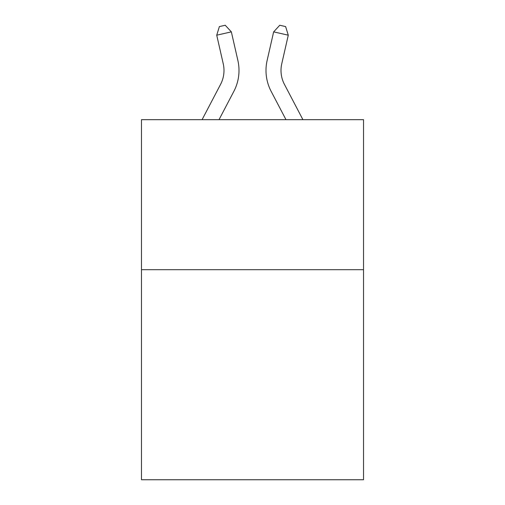 <?xml version="1.0" encoding="UTF-8"?>
<svg xmlns="http://www.w3.org/2000/svg" width="505" height="505" viewBox="0 0 505 505"><rect width="100%" height="100%" fill="white"/><g stroke="black" fill="none" stroke-linecap="round" stroke-linejoin="round"><path stroke-width="0.76" d="M363.524 269.702L363.524 479.75L141.476 479.75L141.476 119.672L363.524 119.672L363.524 269.702L141.476 269.702M202.082 119.672L220.565 84.386A30.01 30.01 -34 0 0 223.242 63.794L216.727 35.192L219.378 26.582L225.23 25.25L231.353 31.859L237.874 60.461A45.008 45.008 146.2 0 1 233.859 91.348L219.018 119.672L233.859 91.348M302.918 119.672L284.435 84.386A30.01 30.01 34 0 1 281.758 63.794L288.273 35.192L273.647 31.859L267.126 60.461A45.008 45.008 -146.2 0 0 271.141 91.348L285.981 119.672L271.141 91.348M220.565 84.386A30.01 30.01 -33.8 0 0 223.242 63.794A30.01 30.01 -33.8 0 1 220.565 84.386A30.01 30.01 -33.8 0 0 223.242 63.794A30.01 30.01 -33.8 0 1 220.565 84.386A30.01 30.01 -33.8 0 0 223.242 63.794A30.01 30.01 -33.8 0 1 220.565 84.386A30.01 30.01 -33.8 0 0 223.242 63.794A30.01 30.01 -33.8 0 1 220.565 84.386A30.01 30.01 -33.8 0 0 223.242 63.794A30.01 30.01 -33.8 0 1 220.565 84.386A30.01 30.01 -33.8 0 0 223.242 63.794A30.01 30.01 -33.8 0 1 220.565 84.386A30.01 30.01 -33.8 0 0 223.242 63.794A30.01 30.01 -33.8 0 1 220.565 84.386A30.01 30.01 -33.8 0 0 223.242 63.794A30.01 30.01 -33.8 0 1 220.565 84.386A30.01 30.01 -33.8 0 0 223.242 63.794A30.01 30.01 -33.8 0 1 220.565 84.386A30.01 30.01 -33.8 0 0 223.242 63.794A30.01 30.01 -33.8 0 1 220.565 84.386A30.01 30.01 -33.8 0 0 223.242 63.794A30.01 30.01 -33.8 0 1 220.565 84.386A30.01 30.01 -33.8 0 0 223.242 63.794M216.727 35.192L231.353 31.859L237.874 60.461M284.435 84.386A30.01 30.01 33.8 0 1 281.758 63.794A30.01 30.01 33.8 0 0 284.435 84.386A30.01 30.01 33.8 0 1 281.758 63.794A30.01 30.01 33.8 0 0 284.435 84.386A30.01 30.01 33.8 0 1 281.758 63.794A30.01 30.01 33.8 0 0 284.435 84.386A30.01 30.01 33.8 0 1 281.758 63.794A30.01 30.01 33.8 0 0 284.435 84.386A30.01 30.01 33.8 0 1 281.758 63.794A30.01 30.01 33.8 0 0 284.435 84.386A30.01 30.01 33.8 0 1 281.758 63.794A30.01 30.01 33.8 0 0 284.435 84.386A30.01 30.01 33.8 0 1 281.758 63.794A30.01 30.01 33.8 0 0 284.435 84.386A30.01 30.01 33.8 0 1 281.758 63.794A30.01 30.01 33.8 0 0 284.435 84.386A30.01 30.01 33.8 0 1 281.758 63.794A30.01 30.01 33.8 0 0 284.435 84.386A30.01 30.01 33.8 0 1 281.758 63.794A30.01 30.01 33.8 0 0 284.435 84.386A30.01 30.01 33.8 0 1 281.758 63.794A30.01 30.01 33.8 0 0 284.435 84.386A30.01 30.01 33.8 0 1 281.758 63.794M288.273 35.192L285.622 26.582L279.77 25.25L273.647 31.859L267.126 60.461"/></g></svg>
